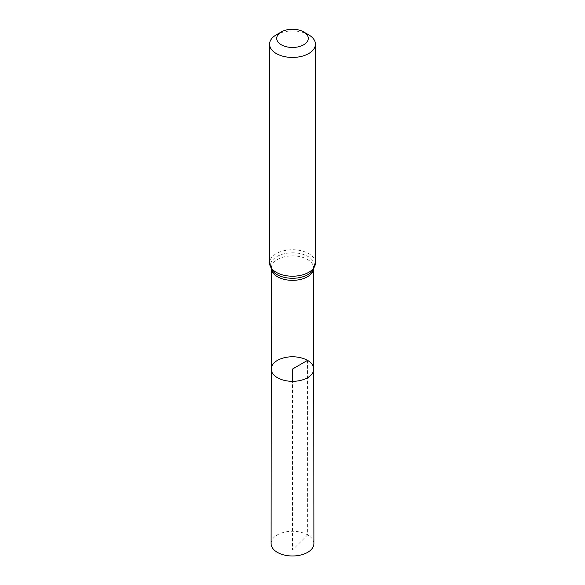 <?xml version="1.0" encoding="UTF-8"?>
<svg xmlns="http://www.w3.org/2000/svg" width="585" height="585" viewBox="0 0 585 585"><rect width="100%" height="100%" fill="white"/><g stroke="black" fill="none" stroke-linecap="round" stroke-linejoin="round"><path stroke-width="0.44" stroke-dasharray="2.92 2.19" d="M271.235 369.047A21.265 12.278 180 0 1 284.368 357.706A21.265 12.278 180 0 1 307.534 360.367A21.265 12.278 180 0 1 313.765 369.047M276.288 34.837A22.925 13.236 180 0 1 308.712 34.837M313.896 543.626A21.396 12.351 0 0 0 292.5 531.282A21.396 12.351 0 0 0 271.104 543.626M307.534 360.367L307.63 534.902L292.5 549.995L292.5 381.325M313.567 269.4A21.184 12.234 0 0 0 313.684 268.105A21.184 12.234 0 0 0 307.483 259.462A21.184 12.234 0 0 0 284.398 256.815A21.184 12.234 0 0 0 271.316 268.105A21.184 12.234 0 0 0 271.433 269.4M313.684 269.202L313.684 268.105L312.478 270.943A22.054 12.731 0 0 0 292.5 252.815A22.054 12.731 0 0 0 272.522 270.943L271.316 268.105L271.316 269.202M315.425 262.979A22.925 13.236 0 0 0 308.712 253.619A22.925 13.236 0 0 0 283.725 250.753A22.925 13.236 0 0 0 269.575 262.979"/><path stroke-width="0.88" d="M313.765 369.047A21.265 12.278 180 0 1 292.5 381.325A21.265 12.278 180 0 1 271.235 369.047A21.265 12.278 0 0 0 277.465 377.727A21.265 12.278 0 0 0 300.639 380.389A21.265 12.278 0 0 0 313.765 369.047A21.265 12.278 0 0 0 292.5 356.777A21.265 12.278 0 0 0 271.235 369.047L271.104 543.626A21.396 12.351 0 0 0 277.37 552.372A21.396 12.351 0 0 0 300.69 555.048A21.396 12.351 0 0 0 313.896 543.626L313.684 269.202M308.712 34.837L303.659 31.919A15.78 9.111 180 0 1 303.659 44.804A15.78 9.111 180 0 1 281.341 44.804A15.78 9.111 180 0 1 281.341 31.919A15.78 9.111 180 0 1 303.659 31.919L308.712 34.837A22.925 13.236 180 0 1 315.425 44.197A22.925 13.236 180 0 1 292.5 57.432A22.925 13.236 180 0 1 269.575 44.197A22.925 13.236 180 0 1 276.288 34.837L281.341 31.919M292.5 381.325L292.5 369.047L307.534 360.367M271.433 269.4A21.184 12.234 0 0 0 277.517 276.764A21.184 12.234 0 0 0 299.564 279.645A21.184 12.234 0 0 0 313.567 269.4M276.902 274.548A22.054 12.731 0 0 0 312.478 270.943L315.425 262.979A22.925 13.236 0 0 1 301.275 275.206A22.925 13.236 0 0 1 276.288 272.339A22.925 13.236 0 0 1 269.575 262.979L272.522 270.943A22.054 12.731 0 0 0 276.902 274.548M271.316 269.202L271.235 369.047M269.575 44.197L269.575 262.979M315.425 44.197L315.425 262.979"/></g></svg>
